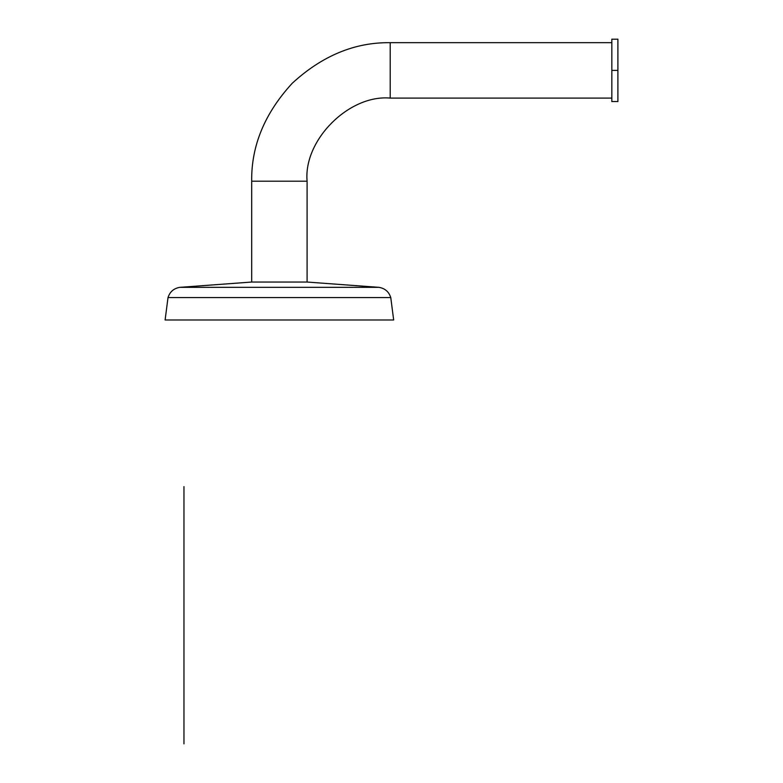 <?xml version="1.0" encoding="UTF-8"?>
<svg xmlns="http://www.w3.org/2000/svg" width="783" height="783" viewBox="0 0 783 783"><rect width="100%" height="100%" fill="white"/><g stroke="black" fill="none" stroke-linecap="round" stroke-linejoin="round"><path stroke-width="1.17" d="M307.093 282.046L378.962 287.341L179.816 287.341L251.686 282.046L179.816 287.341C173.806 288.359 169.872 291.765 168.012 297.579C169.872 291.765 173.806 288.359 179.816 287.341C173.806 288.359 169.872 291.765 168.012 297.579L165.105 319.993L168.012 297.579L390.766 297.579C388.906 291.765 384.972 288.359 378.962 287.341L179.816 287.341C173.806 288.359 169.872 291.765 168.012 297.579L165.105 319.993L393.673 319.993L390.766 297.579L168.012 297.579L165.105 319.993L393.673 319.993L390.766 297.579L168.012 297.579L390.766 297.579L393.673 319.993L390.766 297.579C388.906 291.765 384.972 288.359 378.962 287.341L307.093 282.046L251.686 282.046L307.093 282.046L378.962 287.341C384.972 288.359 388.906 291.765 390.766 297.579C388.906 291.765 384.972 288.359 378.962 287.341L179.816 287.341L378.962 287.341L307.093 282.046L307.093 181.196L307.093 282.046L251.686 282.046L251.686 181.196L307.093 181.196C303.373 140.079 349.081 94.371 390.198 98.09L390.198 42.683C354.856 42.204 322.204 55.73 292.255 83.252C264.732 113.192 251.206 145.844 251.686 181.196L307.093 181.196C303.373 140.079 349.081 94.371 390.198 98.09C349.081 94.371 303.373 140.079 307.093 181.196L251.686 181.196L251.686 282.046L307.093 282.046L307.093 181.196C303.373 140.079 349.081 94.371 390.198 98.09L611.836 98.09L390.198 98.09L390.198 42.683L390.198 98.09L611.836 98.09L390.198 98.09L390.198 42.683L611.836 42.683L390.198 42.683C354.856 42.204 322.204 55.73 292.255 83.252C264.732 113.192 251.206 145.844 251.686 181.196C251.206 145.844 264.732 113.192 292.255 83.252C322.204 55.73 354.856 42.204 390.198 42.683C354.856 42.204 322.204 55.73 292.255 83.252C264.732 113.192 251.206 145.844 251.686 181.196L251.686 282.046L251.686 181.196L307.093 181.196L307.093 282.046M251.686 282.046L179.816 287.341L251.686 282.046M611.836 39.15L611.836 101.614M611.836 70.382L611.836 39.444L611.836 70.382L617.895 70.382L611.836 70.382M617.895 101.614L617.895 39.15M183.966 517.778L183.966 632.057L183.966 517.778C183.966 482.044 183.966 482.044 183.966 517.778C183.966 553.522 183.966 553.522 183.966 517.778L183.966 548.717L183.966 517.778C183.966 549.049 183.966 549.049 183.966 517.778C183.966 486.507 183.966 486.507 183.966 517.778L183.966 605.739L183.966 517.778C183.966 490.98 183.966 490.98 183.966 517.778C183.966 544.586 183.966 544.586 183.966 517.778M183.966 542.022L183.966 493.535L183.966 542.022M183.966 496.481L183.966 539.086L183.966 496.481M183.966 524.816L183.966 510.741L183.966 524.816M183.966 519.795L183.966 620.645L183.966 519.795M183.966 743.85L183.966 522.212L183.966 743.85M183.966 486.615L183.966 548.952L183.966 486.615M183.966 518.473L183.966 524.532L183.966 518.473M183.966 538.557L183.966 496.999L183.966 538.557M611.836 101.545L617.895 101.545L611.836 101.545M611.836 39.219L617.895 39.219L611.836 39.219"/></g></svg>
